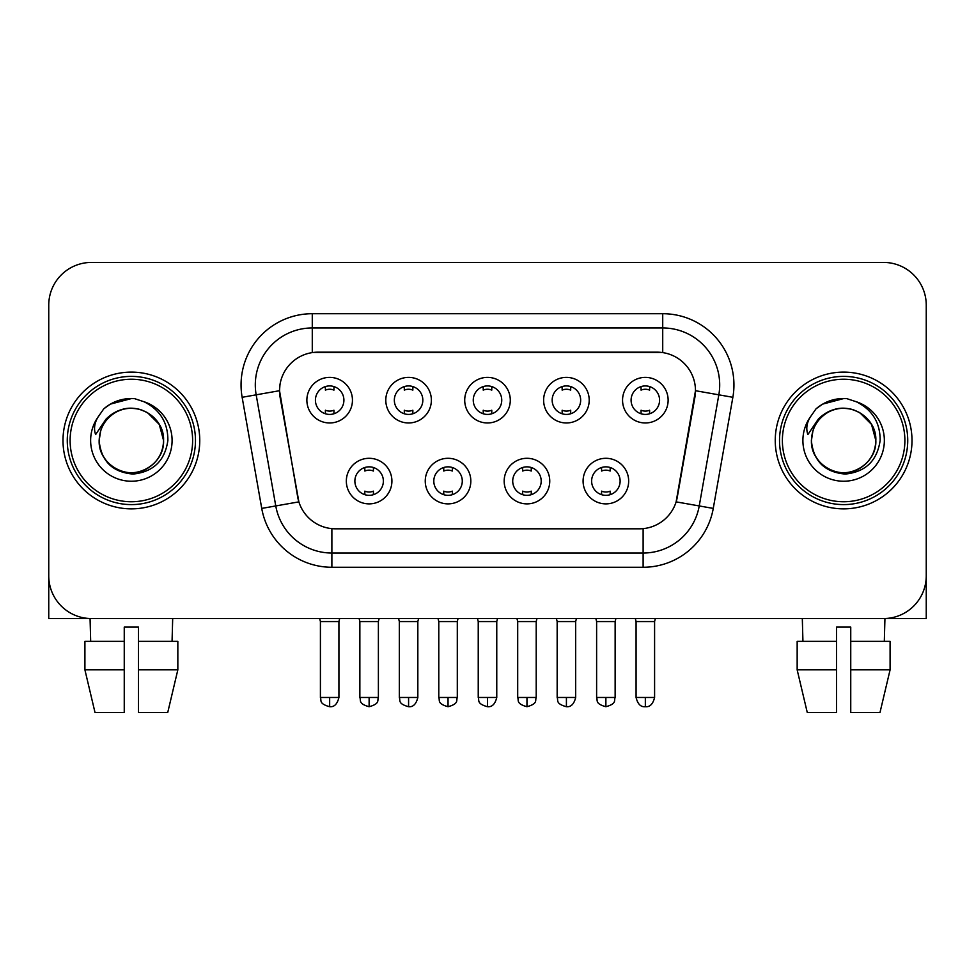 <?xml version="1.0" encoding="UTF-8"?>
<svg xmlns="http://www.w3.org/2000/svg" width="975" height="975" viewBox="0 0 975 975"><rect width="100%" height="100%" fill="white"/><g stroke="black" fill="none" stroke-linecap="round" stroke-linejoin="round"><path stroke-width="1.46" d="M470.827 481.089A22.791 22.791 0 0 1 448.037 503.88A22.791 22.791 0 0 1 425.246 481.089A22.791 22.791 0 0 1 448.037 458.299A22.791 22.791 0 0 1 470.827 481.089M433.802 481.089A14.247 14.247 0 0 0 448.037 495.337A14.247 14.247 0 0 0 462.284 481.089A14.247 14.247 0 0 0 448.037 466.842A14.247 14.247 0 0 0 433.802 481.089M549.754 481.089A22.791 22.791 0 0 1 526.963 503.88A22.791 22.791 0 0 1 504.173 481.089A22.791 22.791 0 0 1 526.963 458.299A22.791 22.791 0 0 1 549.754 481.089M512.716 481.089A14.247 14.247 0 0 0 526.963 495.337A14.247 14.247 0 0 0 541.198 481.089A14.247 14.247 0 0 0 526.963 466.842A14.247 14.247 0 0 0 512.716 481.089M628.668 481.089A22.791 22.791 0 0 1 605.877 503.88A22.791 22.791 0 0 1 583.087 481.089A22.791 22.791 0 0 1 605.877 458.299A22.791 22.791 0 0 1 628.668 481.089M591.63 481.089A14.247 14.247 0 0 0 605.877 495.337A14.247 14.247 0 0 0 620.124 481.089A14.247 14.247 0 0 0 605.877 466.842A14.247 14.247 0 0 0 591.63 481.089M391.913 481.089A22.791 22.791 0 0 1 369.123 503.88A22.791 22.791 0 0 1 346.332 481.089A22.791 22.791 0 0 1 369.123 458.299A22.791 22.791 0 0 1 391.913 481.089M354.876 481.089A14.247 14.247 0 0 0 369.123 495.337A14.247 14.247 0 0 0 383.37 481.089A14.247 14.247 0 0 0 369.123 466.842A14.247 14.247 0 0 0 354.876 481.089M431.377 400.177A22.791 22.791 0 0 1 408.586 422.967A22.791 22.791 0 0 1 385.795 400.177A22.791 22.791 0 0 1 408.586 377.386A22.791 22.791 0 0 1 431.377 400.177M394.339 400.177A14.247 14.247 0 0 0 408.586 414.424A14.247 14.247 0 0 0 422.833 400.177A14.247 14.247 0 0 0 408.586 385.929A14.247 14.247 0 0 0 394.339 400.177M510.291 400.177A22.791 22.791 0 0 1 487.5 422.967A22.791 22.791 0 0 1 464.709 400.177A22.791 22.791 0 0 1 487.5 377.386A22.791 22.791 0 0 1 510.291 400.177M473.253 400.177A14.247 14.247 0 0 0 487.5 414.424A14.247 14.247 0 0 0 501.747 400.177A14.247 14.247 0 0 0 487.5 385.929A14.247 14.247 0 0 0 473.253 400.177M589.205 400.177A22.791 22.791 0 0 1 566.414 422.967A22.791 22.791 0 0 1 543.623 400.177A22.791 22.791 0 0 1 566.414 377.386A22.791 22.791 0 0 1 589.205 400.177M552.167 400.177A14.247 14.247 0 0 0 566.414 414.424A14.247 14.247 0 0 0 580.661 400.177A14.247 14.247 0 0 0 566.414 385.929A14.247 14.247 0 0 0 552.167 400.177M668.131 400.177A22.791 22.791 0 0 1 645.34 422.967A22.791 22.791 0 0 1 622.55 400.177A22.791 22.791 0 0 1 645.34 377.386A22.791 22.791 0 0 1 668.131 400.177M631.093 400.177A14.247 14.247 0 0 0 645.34 414.424A14.247 14.247 0 0 0 659.575 400.177A14.247 14.247 0 0 0 645.34 385.929A14.247 14.247 0 0 0 631.093 400.177M352.45 400.177A22.791 22.791 0 0 1 329.66 422.967A22.791 22.791 0 0 1 306.869 400.177A22.791 22.791 0 0 1 329.66 377.386A22.791 22.791 0 0 1 352.45 400.177M315.425 400.177A14.247 14.247 0 0 0 329.66 414.424A14.247 14.247 0 0 0 343.907 400.177A14.247 14.247 0 0 0 329.66 385.929A14.247 14.247 0 0 0 315.425 400.177M261.739 508.414L242.141 397.3A71.224 71.224 0 0 1 312.28 313.706L662.72 313.706A71.224 71.224 0 0 1 732.859 397.3L713.261 508.414A71.224 71.224 0 0 1 643.122 567.267L331.878 567.267A71.224 71.224 0 0 1 261.739 508.414L298.874 501.869L280.105 397.312A38.464 38.464 0 0 1 317.984 352.17L657.016 352.17A38.464 38.464 0 0 1 694.895 397.312L677.308 497.031A38.464 38.464 0 0 1 639.429 528.816L335.571 528.816A38.464 38.464 0 0 1 297.692 497.031L279.52 390.707L256.169 394.826A56.977 56.977 0 0 1 312.28 327.953L662.72 327.953A56.977 56.977 0 0 1 718.831 394.826L699.233 505.94A56.977 56.977 0 0 1 643.122 553.032L331.878 553.032A56.977 56.977 0 0 1 275.767 505.94L256.169 394.826A56.977 56.977 0 0 1 255.304 384.93M62.997 440.493A68.372 68.372 0 0 0 131.369 508.865A68.372 68.372 0 0 0 199.753 440.493A68.372 68.372 0 0 0 131.369 372.109A68.372 68.372 0 0 0 62.997 440.493A68.372 68.372 0 0 0 131.369 508.865A68.372 68.372 0 0 0 199.753 440.493A68.372 68.372 0 0 0 131.369 372.109A68.372 68.372 0 0 0 62.997 440.493M775.247 440.493A68.372 68.372 0 0 0 843.631 508.865A68.372 68.372 0 0 0 912.003 440.493A68.372 68.372 0 0 0 843.631 372.109A68.372 68.372 0 0 0 775.247 440.493A68.372 68.372 0 0 0 843.631 508.865A68.372 68.372 0 0 0 912.003 440.493A68.372 68.372 0 0 0 843.631 372.109A68.372 68.372 0 0 0 775.247 440.493M312.28 313.706L312.28 352.597L662.72 352.597L662.72 313.706M279.52 390.634L279.947 384.93M639.429 528.816L335.571 528.816M718.831 394.826L695.48 390.707L676.126 501.869L699.233 505.94L718.831 394.826L732.859 397.3M677.308 497.031L677.077 498.237M297.923 498.237L297.692 497.031M926.25 305.163A42.729 42.729 0 0 0 883.521 262.421L91.479 262.421A42.729 42.729 0 0 0 48.75 305.163L48.75 575.823A42.729 42.729 0 0 0 91.479 618.552L883.521 618.552A42.729 42.729 0 0 0 926.25 575.823L926.25 305.163L926.25 618.552L761.012 618.552M48.75 305.163L48.75 618.552L213.988 618.552M883.521 262.421L91.479 262.421M91.479 618.552L883.521 618.552M325.394 413.766L325.394 410.231A10.932 10.932 0 0 0 333.938 410.231L333.938 413.766M329.66 697.478L320.409 697.478C321.713 700.342 318.423 703.609 329.66 706.729L329.66 697.478L338.922 697.478L338.922 621.55L320.409 621.55L319.654 618.552M338.922 621.55L339.666 618.552M333.938 386.587L333.938 390.122A10.932 10.932 0 0 0 325.394 390.122L325.394 386.587M364.845 494.678L364.845 491.144A10.932 10.932 0 0 0 373.401 491.144L373.401 494.678M369.123 697.478L359.86 697.478C361.177 700.342 357.886 703.609 369.123 706.729L369.123 697.478L378.385 697.478L378.385 621.55L359.86 621.55L359.117 618.552M378.385 621.55L379.129 618.552M373.401 467.5L373.401 471.035A10.932 10.932 0 0 0 364.845 471.035L364.845 467.5M404.308 413.766L404.308 410.231A10.932 10.932 0 0 0 412.852 410.231L412.852 413.766M408.586 697.478L399.323 697.478C400.628 700.342 397.349 703.609 408.586 706.729L408.586 697.478L417.836 697.478L417.836 621.55L399.323 621.55L398.58 618.552M417.836 621.55L418.592 618.552M412.852 386.587L412.852 390.122A10.932 10.932 0 0 0 404.308 390.122L404.308 386.587M483.222 413.766L483.222 410.231A10.932 10.932 0 0 0 491.778 410.231L491.778 413.766M487.5 697.478L478.237 697.478C479.554 700.342 476.263 703.609 487.5 706.729L487.5 697.478L496.763 697.478L496.763 621.55L478.237 621.55L477.494 618.552M496.763 621.55L497.506 618.552M491.778 386.587L491.778 390.122A10.932 10.932 0 0 0 483.222 390.122L483.222 386.587M562.148 413.766L562.148 410.231A10.932 10.932 0 0 0 570.692 410.231L570.692 413.766M566.414 697.478L557.164 697.478C558.468 700.342 555.177 703.609 566.414 706.729L566.414 697.478L575.677 697.478L575.677 621.55L557.164 621.55L556.408 618.552M575.677 621.55L576.42 618.552M570.692 386.587L570.692 390.122A10.932 10.932 0 0 0 562.148 390.122L562.148 386.587M641.062 413.766L641.062 410.231A10.932 10.932 0 0 0 649.606 410.231L649.606 413.766M645.34 697.478L636.078 697.478C637.699 704.072 640.782 707.168 645.34 706.729L645.34 697.478L654.591 697.478L654.591 621.55L636.078 621.55L635.334 618.552M654.591 621.55L655.346 618.552M649.606 386.587L649.606 390.122A10.932 10.932 0 0 0 641.062 390.122L641.062 386.587M443.771 494.678L443.771 491.144A10.932 10.932 0 0 0 452.315 491.144L452.315 494.678M448.037 697.478L438.787 697.478C440.091 700.342 436.8 703.609 448.037 706.729L448.037 697.478L457.299 697.478L457.299 621.55L438.787 621.55L438.031 618.552M457.299 621.55L458.043 618.552M452.315 467.5L452.315 471.035A10.932 10.932 0 0 0 443.771 471.035L443.771 467.5M522.685 494.678L522.685 491.144A10.932 10.932 0 0 0 531.229 491.144L531.229 494.678M526.963 697.478L517.701 697.478C519.005 700.342 515.726 703.609 526.963 706.729L526.963 697.478L536.213 697.478L536.213 621.55L517.701 621.55L516.957 618.552M536.213 621.55L536.969 618.552M531.229 467.5L531.229 471.035A10.932 10.932 0 0 0 522.685 471.035L522.685 467.5M601.599 494.678L601.599 491.144A10.932 10.932 0 0 0 610.155 491.144L610.155 494.678M605.877 697.478L596.615 697.478C597.931 700.342 594.64 703.609 605.877 706.729L605.877 697.478L615.14 697.478L615.14 621.55L596.615 621.55L595.871 618.552M615.14 621.55L615.883 618.552M610.155 467.5L610.155 471.035A10.932 10.932 0 0 0 601.599 471.035L601.599 467.5M195.475 440.493A64.106 64.106 0 0 0 131.369 376.387A64.106 64.106 0 0 0 67.263 440.493A64.106 64.106 0 0 0 131.369 504.599A64.106 64.106 0 0 0 195.475 440.493M192.623 440.493A61.254 61.254 0 0 0 131.369 379.238A61.254 61.254 0 0 0 70.115 440.493A61.254 61.254 0 0 0 131.369 501.747A61.254 61.254 0 0 0 192.623 440.493M100.657 430.816L99.133 440.493C101.095 461.077 112.393 472.266 133.027 474.069C153.307 471.961 164.921 460.773 167.871 440.493C168.017 422.723 160.083 409.817 144.093 401.773L134.477 398.617C122.862 397.922 112.625 401.334 103.764 408.854L97.951 417.178C94.417 423.15 93.637 428.939 95.623 434.558L105.995 419.177C115.659 409.512 127.164 406.319 140.498 409.61A32.199 32.199 0 0 0 100.657 430.816L99.17 440.493C99.608 428.342 104.971 419.055 115.269 412.608C135.342 399.75 164.678 416.678 163.568 440.493C163.142 452.632 157.767 461.931 147.469 468.378C127.396 481.236 98.073 464.307 99.17 440.493C99.608 428.342 104.971 419.055 115.269 412.608C135.342 399.75 164.678 416.678 163.568 440.493C163.142 452.632 157.767 461.931 147.469 468.378C127.396 481.236 98.073 464.307 99.17 440.493L100.657 430.816M163.568 440.493C163.142 452.632 157.767 461.931 147.469 468.378C127.396 481.236 98.073 464.307 99.17 440.493C99.608 452.632 104.971 461.931 115.269 468.378C135.342 481.236 164.678 464.307 163.568 440.493L159.254 424.393L147.469 412.608L140.498 409.61L147.469 412.608L159.254 424.393L163.568 440.493L159.254 424.393L147.469 412.608L140.498 409.61L147.469 412.608L159.254 424.393L163.568 440.493L159.254 424.393L147.469 412.608L140.498 409.61L147.469 412.608L159.254 424.393L163.568 440.493L159.254 424.393L147.469 412.608L140.498 409.61L147.469 412.608L159.254 424.393L163.568 440.493C162.569 425.027 154.879 414.728 140.498 409.61M134.672 472.522L133.648 472.607M103.85 408.769L110.37 404.125L131.698 398.495L110.37 404.125L103.85 408.769L110.37 404.125L131.698 398.495L110.37 404.125L103.85 408.769L110.37 404.125L131.698 398.495L110.37 404.125L103.85 408.769L110.37 404.125L131.698 398.495L110.37 404.125L103.85 408.769L110.37 404.125L131.698 398.495L110.37 404.125L103.85 408.769L110.37 404.125L131.698 398.495L110.37 404.125L103.85 408.769L110.37 404.125L131.698 398.495M907.737 440.493A64.106 64.106 0 0 0 843.631 376.387A64.106 64.106 0 0 0 779.525 440.493A64.106 64.106 0 0 0 843.631 504.599A64.106 64.106 0 0 0 907.737 440.493M904.885 440.493A61.254 61.254 0 0 0 843.631 379.238A61.254 61.254 0 0 0 782.377 440.493A61.254 61.254 0 0 0 843.631 501.747A61.254 61.254 0 0 0 904.885 440.493M812.918 430.816L811.383 440.493C813.357 461.077 824.655 472.266 845.288 474.069C865.556 471.961 877.171 460.773 880.132 440.493C880.267 422.723 872.345 409.817 856.355 401.773L846.727 398.617C835.112 397.922 824.874 401.334 816.014 408.854L810.213 417.178C806.666 423.15 805.898 428.939 807.885 434.558L818.257 419.177C827.921 409.512 839.414 406.319 852.759 409.61A32.199 32.199 0 0 0 812.918 430.816L811.432 440.493C811.858 428.342 817.233 419.055 827.531 412.608C847.604 399.75 876.927 416.678 875.83 440.493C875.392 452.632 870.029 461.931 859.731 468.378C839.658 481.236 810.322 464.307 811.432 440.493C811.858 428.342 817.233 419.055 827.531 412.608C847.604 399.75 876.927 416.678 875.83 440.493C875.392 452.632 870.029 461.931 859.731 468.378C839.658 481.236 810.322 464.307 811.432 440.493C811.858 428.342 817.233 419.055 827.531 412.608C847.604 399.75 876.927 416.678 875.83 440.493C876.927 464.307 847.604 481.236 827.531 468.378C817.233 461.931 811.858 452.632 811.432 440.493C811.858 428.342 817.233 419.055 827.531 412.608C847.604 399.75 876.927 416.678 875.83 440.493C875.392 452.632 870.029 461.931 859.731 468.378C839.658 481.236 810.322 464.307 811.432 440.493C811.858 428.342 817.233 419.055 827.531 412.608C847.604 399.75 876.927 416.678 875.83 440.493C875.392 452.632 870.029 461.931 859.731 468.378C839.658 481.236 810.322 464.307 811.432 440.493L812.918 430.816M859.731 412.608L852.759 409.61L859.731 412.608L871.516 424.393L875.83 440.493C875.392 452.632 870.029 461.931 859.731 468.378C839.658 481.236 810.322 464.307 811.432 440.493C810.322 464.307 839.658 481.236 859.731 468.378C870.029 461.931 875.392 452.632 875.83 440.493C876.927 464.307 847.604 481.236 827.531 468.378C817.233 461.931 811.858 452.632 811.432 440.493M852.759 409.61L859.731 412.608L871.516 424.393L875.83 440.493L871.516 424.393L859.731 412.608L852.759 409.61L859.731 412.608L871.516 424.393L875.83 440.493C874.831 425.027 867.141 414.728 852.759 409.61M846.922 472.522L845.91 472.607M816.099 408.769L822.632 404.125L843.96 398.495L822.632 404.125L816.099 408.769L822.632 404.125L843.96 398.495L822.632 404.125L816.099 408.769L822.632 404.125L843.96 398.495L822.632 404.125L816.099 408.769L822.632 404.125L843.96 398.495L822.632 404.125L816.099 408.769L822.632 404.125L843.96 398.495L822.632 404.125L816.099 408.769L822.632 404.125L843.96 398.495L822.632 404.125L816.099 408.769L822.632 404.125L843.96 398.495M124.252 641.343L124.252 669.837L84.91 669.837L95.026 712.579L84.91 669.837L84.91 641.343L124.252 641.343L124.252 627.108L138.499 627.108L138.499 641.343L177.84 641.343L177.84 669.837L167.712 712.579L177.84 669.837L138.499 669.837L138.499 641.343M172.685 618.552L172.063 641.343M124.252 669.837L124.252 712.579L95.026 712.579M167.712 712.579L138.499 712.579L138.499 669.837M90.066 618.552L90.675 641.343M797.16 641.343L797.16 669.837L807.288 712.579L797.16 669.837L797.16 641.343L836.501 641.343L836.501 627.108L850.748 627.108L850.748 641.343L890.09 641.343L890.09 669.837L879.974 712.579L890.09 669.837L850.748 669.837L850.748 641.343M884.934 618.552L884.325 641.343M836.501 641.343L836.501 712.579L807.288 712.579M797.16 669.837L836.501 669.837M879.974 712.579L850.748 712.579L850.748 669.837M802.315 618.552L802.937 641.343M643.122 528.633L643.122 567.267M331.878 567.267L331.878 528.633M242.141 397.3L256.169 394.826M699.233 505.94L713.261 508.414M97.951 417.178A40.755 40.755 0 0 0 131.369 481.236A40.755 40.755 0 0 0 144.093 401.773M810.213 417.178A40.755 40.755 0 0 0 843.631 481.236A40.755 40.755 0 0 0 856.355 401.773M320.409 697.478L320.409 621.55M338.922 697.478C337.301 704.072 334.218 707.168 329.66 706.729M359.86 697.478L359.86 621.55M378.385 697.478C377.069 700.342 380.36 703.609 369.123 706.729M399.323 697.478L399.323 621.55M417.836 697.478C416.227 704.072 413.144 707.168 408.586 706.729M478.237 697.478L478.237 621.55M496.763 697.478C495.142 704.072 492.058 707.168 487.5 706.729M557.164 697.478L557.164 621.55M575.677 697.478C574.056 704.072 570.972 707.168 566.414 706.729M636.078 697.478L636.078 621.55M654.591 697.478C652.982 704.072 649.898 707.168 645.34 706.729M438.787 697.478L438.787 621.55M457.299 697.478C455.995 700.342 459.274 703.609 448.037 706.729M517.701 697.478L517.701 621.55M536.213 697.478C534.909 700.342 538.2 703.609 526.963 706.729M596.615 697.478L596.615 621.55M615.14 697.478C613.823 700.342 617.114 703.609 605.877 706.729"/></g></svg>
